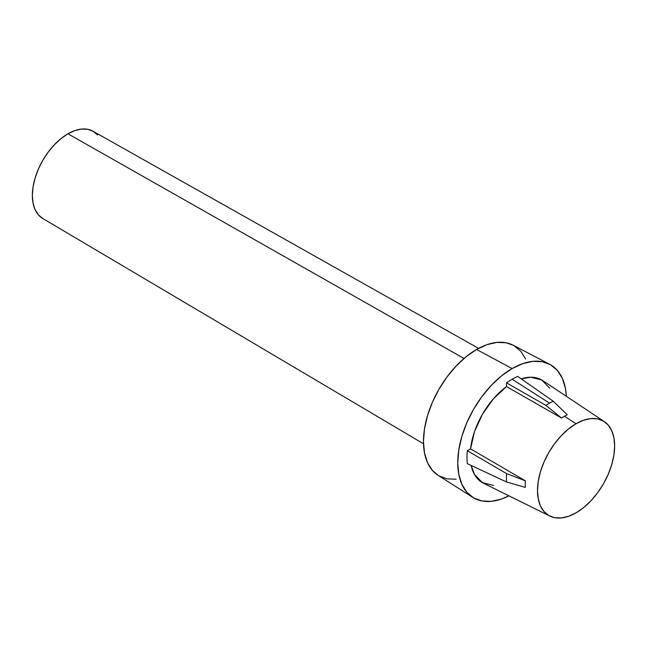 <?xml version="1.0" encoding="UTF-8"?>
<svg xmlns="http://www.w3.org/2000/svg" width="647" height="647" viewBox="0 0 647 647"><rect width="100%" height="100%" fill="white"/><g stroke="black" fill="none" stroke-linecap="round" stroke-linejoin="round"><path stroke-width="0.97" d="M478.578 348.377L92.974 131.212A50.353 29.075 120 0 0 67.951 133.792L464.02 358.47L67.951 133.792L74.898 130.573L81.579 129.06L87.733 129.303L93.128 131.301L97.56 134.972M506.52 382.862L545.947 405.402A61.044 35.245 -60 0 1 549.578 403.13L512.117 379.231A63.818 36.847 120 0 0 506.52 382.862A63.818 36.847 -60 0 1 512.117 379.231A63.818 36.847 -60 0 1 517.713 376.4L553.209 401.205L567.265 414.759A55.424 31.994 120 0 0 564.41 416.28L576.073 423.72A54.558 31.501 -60 0 1 604.347 421.634A54.558 31.501 -60 0 1 611.431 465.654A54.558 31.501 -60 0 1 576.073 512.812A54.558 31.501 -60 0 1 549.829 516.063A54.558 31.501 -60 0 1 540.164 472.714A54.558 31.501 -60 0 1 576.073 423.72L564.41 416.28A55.424 31.994 120 0 0 561.556 418.051L506.52 386.591L506.52 382.862L506.52 386.591A59.298 34.234 120 0 0 470.563 448.872L474.534 431.557L482.468 414.226L493.515 398.689L506.52 386.591L561.556 418.051L545.947 405.402L506.52 382.862M604.347 421.634L542.841 380.654A59.298 34.234 120 0 0 521.191 378.835L530.718 377.209L541.765 379.991L549.691 388.168M438.173 475.375L432.406 470.409L427.497 462.637L424.481 452.876L423.453 441.497L424.481 428.937L427.497 415.689L432.406 402.248L439.014 389.138L447.069 376.861L456.248 365.887L466.22 356.643L476.58 349.485L512.117 368.564L476.58 349.485A75.133 43.373 120 0 0 427.756 414.84A75.133 43.373 120 0 0 438.1 475.335L472.739 497.357A76.888 44.392 -60 0 1 462.144 435.447A76.888 44.392 -60 0 1 512.117 368.564A76.888 44.392 -60 0 1 549.594 364.229A76.888 44.392 -60 0 1 566.384 396.344L565.438 388.305L562.34 378.317L557.318 370.367L550.557 364.754L542.315 361.705L532.918 361.333L522.719 363.646L512.117 368.564L501.506 375.891L491.308 385.353L481.91 396.579L473.669 409.147L466.908 422.564L461.885 436.313L458.796 449.875L457.752 462.726L458.796 474.372L461.885 484.36L466.908 492.31L473.669 497.923L481.91 500.972L491.308 501.352L501.506 499.031L508.946 495.837A76.888 44.392 -60 0 1 472.739 497.357M456.248 479.233L447.069 478.869L439.014 475.885M549.594 364.229L513.208 345.247A75.133 43.373 120 0 0 476.58 349.485L486.948 344.673L496.912 342.417L506.1 342.781L513.281 345.288M514.147 345.765L520.754 351.24L525.663 359.012M493.515 485.468L482.468 482.694L474.534 474.51L471.178 465.452A59.298 34.234 120 0 0 483.584 483.293L549.829 516.063M467.336 463.656A63.818 36.847 -60 0 1 467.336 450.733L470.563 448.872L525.332 480.802A55.424 31.994 120 0 0 525.332 487.393L506.569 481.991A61.044 35.245 -60 0 1 506.569 473.604L525.332 480.802L470.563 448.872L467.336 450.733L506.569 473.604L467.336 450.733A63.818 36.847 120 0 0 467.336 463.656L506.569 481.991L467.336 463.656M576.073 423.72L568.551 428.921L561.313 435.633L554.641 443.599L548.793 452.52L543.998 462.039L540.431 471.792L538.239 481.417L537.495 490.539L538.239 498.797L540.431 505.889L543.998 511.534L548.793 515.513L554.641 517.681L561.313 517.94L568.551 516.298L576.073 512.812L583.602 507.612L590.832 500.899L597.504 492.933L603.352 484.013L608.148 474.494L611.714 464.732L613.906 455.116L614.65 445.993L613.906 437.728L611.714 430.643L608.148 424.998L603.352 421.019L597.504 418.852L590.832 418.585L583.602 420.235L576.073 423.72M517.713 376.4A63.818 36.847 120 0 0 512.117 379.231L549.578 403.13A61.044 35.245 -60 0 1 553.209 401.205L517.713 376.4M42.775 218.508L38.351 214.836L35.059 209.628L33.037 203.085L32.35 195.459L33.037 187.048L35.059 178.168L38.351 169.158L42.775 160.367L48.177 152.142L54.332 144.791L61.004 138.595L67.951 133.792A50.353 29.075 120 0 0 35.1 178.022A50.353 29.075 120 0 0 42.621 218.419L423.494 443.777M564.41 416.28A55.424 31.994 -60 0 1 567.265 414.759L553.209 401.205A61.044 35.245 120 0 0 549.578 403.13A61.044 35.245 120 0 0 545.947 405.402L561.556 418.051A55.424 31.994 -60 0 1 564.41 416.28M525.332 487.393A55.424 31.994 -60 0 1 525.332 480.802L506.569 473.604A61.044 35.245 120 0 0 506.569 481.991L525.332 487.393"/></g></svg>
